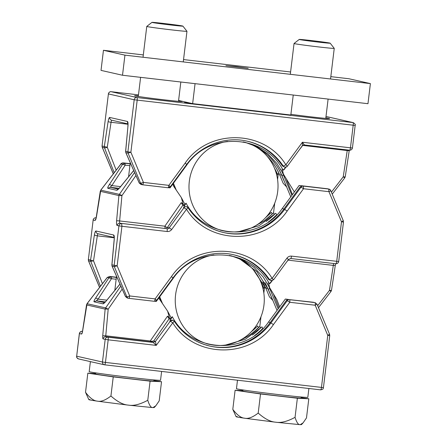<?xml version="1.0" encoding="UTF-8"?>
<svg xmlns="http://www.w3.org/2000/svg" width="447" height="447" viewBox="0 0 447 447"><rect width="100%" height="100%" fill="white"/><g stroke="black" fill="none" stroke-linecap="round" stroke-linejoin="round"><path stroke-width="0.67" d="M315.23 302.636L289.555 299.646A2.531 0.548 96.6 0 1 289.785 302.278L287.276 300.658L270.927 322.963L270.038 322.762L287.248 299.283L285.359 299.043L287.248 299.283M172.659 320.208L171.994 320.063L169.793 321.102L172.318 316.699C190.768 352.672 245.962 355.605 268.664 321.818L270.038 322.762A60.747 59.289 -77.3 0 1 209.861 346.084M263.043 328.422L262.752 328.4A60.747 59.289 -77.3 0 1 254.622 335.507M260.858 327.975L260.601 327.914A60.747 59.289 -77.3 0 1 252.477 335.021M258.707 327.489L258.455 327.428A60.747 59.289 -77.3 0 1 250.326 334.54M256.634 327.02L255.271 327.997A60.747 59.289 -77.3 0 1 251.991 331.037M329.674 335.546L327.757 335.384L329.5 334.255M316.957 304.1L315.213 305.228A2.531 0.548 96.6 0 0 314.979 302.597L317.012 304.133L329.556 334.289L329.735 335.568L323.432 387.65C322.795 388.136 324.41 389.052 320.628 389.857L320.628 389.857A2.531 0.548 -83.4 0 0 321.454 387.465L327.757 335.384L315.213 305.228L289.785 302.278L273.435 324.583C250.074 359.148 194.255 358.176 172.777 322.835L156.238 345.391L108.185 339.821L105.447 362.428L323.371 387.627M174.352 321.309L172.799 320.236L170.268 321.203L172.777 322.829L174.352 321.309C183.169 334.261 195.099 342.542 210.146 346.146A60.747 59.289 -77.3 0 1 210.146 346.151A60.747 59.289 -77.3 0 1 174.358 321.382M286.387 300.457L287.276 300.658A2.531 2.47 102.7 0 1 289.555 299.646L313.61 302.284A2.531 0.548 96.6 0 1 313.61 302.284A2.531 0.548 96.6 0 1 313.621 302.289L287.119 299.456M82.326 332.495L86.539 304.832L87.064 303.709L82.589 331.193C82.276 333.043 81.907 333.998 81.477 334.049L79.354 333.563L76.672 356.192L79.41 333.579C79.739 332.071 80.661 331.333 82.17 331.356L82.159 331.35A2.531 0.548 -83.4 0 0 82.142 331.35M169.352 317.599L167.513 316.169L169.044 318.901L153.662 341.011L151.136 341.966L150.371 341.871L150.259 340.96L105.771 335.803L108.18 309.179A2.531 0.285 -174.8 0 0 105.151 309.123L105.632 307.905L120.841 286.046M107.403 277.47L109.576 276.436L116.416 277.229L109.588 276.436L107.308 277.447L87.064 303.709L105.632 307.905L108.18 309.179L122.176 289.069M105.38 301.865L96.373 300.82L98.094 299.144L111.471 278.704L108.895 277.805L111.174 276.794L109.576 276.436M255.271 327.997L255.108 327.277M251.438 331.618A59.227 57.808 102.7 0 0 257.64 325.88L258.455 327.428M159.685 296.814L162.535 303.669M207.274 343.899A59.227 57.808 102.7 0 0 207.961 344.022M240.475 340.038A59.227 57.808 102.7 0 0 259.791 326.366L260.601 327.914M171.19 317.951L167.597 311.118L158.752 298.082M225.69 345.017L245.375 339.239L261.936 326.852L262.752 328.4M208.341 344.173L210.157 344.514M167.597 311.118L169.391 317.566M169.413 317.627L169.581 317.918L169.413 317.627M172.318 316.699L170.111 319.141L169.044 318.901L170.234 318.582L169.43 317.694M268.664 321.818L285.359 299.043M169.793 321.102L170.262 321.209L155.45 341.419L153.662 341.011L151.404 341.307L151.136 341.966L153.17 342.424L156.238 345.391L155.45 341.419L153.17 342.424L107.95 337.183L105.883 336.72L105.771 335.803L102.743 335.747L105.151 309.123L86.584 304.927A2.531 0.402 8.6 0 1 86.539 304.832M87.036 303.664L107.28 277.403L108.895 277.805L95.518 298.25A2.531 0.838 -146.8 0 1 98.094 299.144L106.839 300.161M151.404 341.307L150.259 340.96L167.513 316.169M104.475 302.876L106.447 300.719C104.821 302.697 103.665 303.736 102.966 303.831L94.093 301.826C93.719 301.49 94.194 300.295 95.518 298.25M291.908 195.311L283.493 175.084L281.94 175.649A59.227 57.808 102.7 0 0 254.175 145.912M284.756 182.415L281.342 174.598L279.794 175.163A59.227 57.808 102.7 0 0 267.004 156.109M325.841 117.812A24.043 0.548 -173.1 0 1 329.568 118.572A24.043 0.548 -173.1 0 1 310.805 116.829A24.043 0.548 -173.1 0 1 290.908 114.315M178.56 100.743A24.043 0.548 -173.1 0 1 181.745 101.307A24.043 0.548 -173.1 0 1 182.287 101.503A24.043 0.548 -173.1 0 1 160.691 99.424A24.043 0.548 -173.1 0 1 135.106 95.898A24.043 0.548 -173.1 0 1 134.558 95.725A24.043 0.548 -173.1 0 1 138.358 95.876M287.952 114.683L193.713 103.877L184.566 102.603L189.595 102.944M111.795 120.249A2.531 0.548 -83.4 0 0 111.063 122.288A2.531 0.402 -171.4 0 1 108.118 121.534C108.565 118.891 109.096 117.527 109.705 117.449L127.429 121.461C127.987 121.802 128.166 123.322 127.965 126.026L125.68 151.343L125.858 152.639L139.252 182.985L141.224 184.488M247.124 141.179A60.747 59.289 -77.3 0 1 282.387 165.91L284.622 167.117M280.822 169.497A60.747 59.289 -77.3 0 1 283.493 175.084L283.733 175.14M278.677 169.011A60.747 59.289 -77.3 0 1 281.342 174.598L281.509 174.637M279.358 174.151L279.196 174.112A60.747 59.289 -77.3 0 0 276.525 168.525M277.213 173.665L277.045 173.626A24.043 0.548 6.9 0 0 279.286 173.978M274.514 168.284A60.747 59.289 -77.3 0 1 277.045 173.626L276.33 173.537M116.186 170.128L107.263 147.264A2.531 0.62 158.7 0 1 104.497 147.806L102.229 147.27L102.05 145.99L108.409 93.931A2.531 2.47 -77.3 0 1 111.169 91.702A2.531 0.548 -83.4 0 0 111.158 91.702L138.481 94.87L111.158 91.702L136.95 97.535A2.531 0.548 96.6 0 1 137.184 100.167L130.882 152.248L128.065 153.137L140.609 183.292L143.426 182.404L168.854 185.354L170.29 186.734M284.767 167.15L283.269 166.116L285.862 164.803L302.401 142.247L350.454 147.817L353.191 125.205L134.195 99.765L127.892 151.84L130.882 152.248L143.426 182.404A2.531 0.548 -83.4 0 1 142.599 184.795A2.531 0.548 -83.4 0 0 142.599 184.795L140.609 183.292L139.213 182.996L125.819 152.65L128.065 153.137L127.892 151.84L125.68 151.343A2.531 0.285 5.2 0 0 125.613 151.399L127.903 126.73M142.61 184.801L168.011 187.746A2.531 0.548 -83.4 0 0 168.022 187.746A2.531 0.548 -83.4 0 0 168.854 185.354L185.203 163.049C208.565 128.49 264.384 129.462 285.862 164.803L287.365 166.178C286.019 166.854 288.538 166.653 284.75 167.15M279.196 174.112L277.302 173.872A59.227 57.808 102.7 0 0 274.492 168.234M286.622 186.907L283.169 183.281L279.794 175.163M290.768 196.87L281.94 175.649M244.906 142.33A59.227 57.808 102.7 0 0 243.844 142.034M244.922 142.247L257.081 146.778L267.909 153.98L276.877 163.485L294.361 191.97M283.521 174.816L282.096 168.452M168.737 187.729L170.056 187.863L186.751 165.088C209.459 131.301 264.646 134.229 283.102 170.206L285.851 167.161M283.778 169.452L283.901 169.832L283.61 169.642M302.217 145.923C302.815 145.264 303.547 144.945 304.407 144.968L349.615 150.203A2.531 0.548 -83.4 0 0 349.627 150.209L304.407 144.968L302.401 142.247C302.524 144.565 302.429 145.811 302.116 145.973L287.365 166.178M302.748 145.398L347.23 150.555L343.235 176.816A2.531 0.402 8.6 0 0 345.246 176.727L349.291 150.17M331.406 192.16L343.235 176.816L344.715 177.85M102.05 145.99L108.409 93.931L134.195 99.765A2.531 2.47 -77.3 0 1 136.95 97.535L352.957 122.573L327.176 116.74A2.531 0.548 -83.4 0 0 327.165 116.74L327.165 116.74A2.531 0.548 -83.4 0 0 327.154 116.74M127.976 124.249L111.063 122.288L107.263 147.264L102.106 146.013A2.531 2.47 -77.3 0 0 102.285 147.303L113.326 173.844M114.209 172.693L104.497 147.806L104.319 146.51L108.118 121.534M127.848 126.624L127.965 126.032M127.965 123.903L111.839 120.243M111.856 120.249C110.381 119.925 109.666 118.997 109.705 117.449M278.168 308.86L269.753 288.628L268.2 289.192L256.964 271.737L240.436 259.461M272.799 300.25L267.602 288.142L266.049 288.706L253.265 269.653M154.997 301.272L156.316 301.407L173.011 278.632C195.719 244.844 250.907 247.778 269.362 283.75L272.111 280.699M233.379 254.723A60.747 59.289 -77.3 0 1 268.647 279.459L271.027 280.694A2.531 2.47 102.7 0 0 271.027 280.694A2.531 2.47 102.7 0 1 269.535 279.66L272.122 278.347L273.558 279.727M267.082 283.04A60.747 59.289 -77.3 0 1 269.753 288.628L269.994 288.684M264.937 282.554A60.747 59.289 -77.3 0 1 267.602 288.142L267.77 288.181M262.786 282.068A60.747 59.289 -77.3 0 1 265.233 287.13L265.54 287.516M260.774 281.828A60.747 59.289 -77.3 0 1 263.087 286.644L263.736 287.209L263.283 287.164M262.585 287.08L263.311 287.17M260.757 281.794L263.562 287.415L266.082 287.734M272.882 300.451L269.429 296.825L266.049 288.706M271.575 297.646L271.927 298.356M277.028 310.414L268.2 289.192M231.166 255.874L230.104 255.578M231.183 255.79L243.341 260.322L254.17 267.524L263.138 277.028L276.699 299.3L279.643 306.843M269.781 288.36L268.356 281.996M269.876 283.174L270.161 283.376L270.038 282.996M330.976 291.394L329.495 290.366L333.294 265.389L288.069 260.148L286.181 262.596M331.456 290.181C331.613 290.449 330.953 290.511 329.495 290.366L317.666 305.703M100.469 286.242L90.752 261.35L93.524 260.813A2.531 0.402 -171.4 0 1 90.579 260.059L94.378 235.083C94.825 232.434 95.356 231.071 95.965 230.998L113.689 235.005C114.248 235.345 114.426 236.865 114.225 239.57L111.94 264.887L117.142 265.792L129.686 295.948C129.468 297.467 129.189 298.266 128.842 298.339L128.596 298.3A2.531 2.47 102.7 0 0 128.596 298.3A2.531 2.47 102.7 0 0 128.842 298.339L154.282 301.289C154.617 301.211 154.897 300.418 155.115 298.898L171.464 276.592C194.819 242.034 250.644 243.006 272.122 278.347L286.94 258.137L288.444 259.511L290.667 258.511A2.531 0.548 96.6 0 1 290.656 258.511L335.887 263.752L290.679 258.511M95.881 217.806A2.531 0.548 96.6 0 1 95.898 217.806L95.909 217.812A2.531 2.47 -77.3 0 0 93.149 220.036L88.366 259.556L93.149 220.036L94.937 220.444C95.546 220.365 96.077 219.002 96.524 216.359L100.804 190.165L100.279 191.288L96.01 218.723M112.08 266.194L112.119 266.183A2.531 2.47 -77.3 0 1 111.94 264.887L112.08 266.194L125.473 296.545L127.484 298.032M156.551 300.278L155.115 298.898L129.686 295.948A2.531 0.324 -22.6 0 1 126.87 296.836L125.512 296.529L112.119 266.183L114.326 266.68L126.87 296.836A2.531 2.47 102.7 0 0 128.591 298.3L127.227 297.993L125.473 296.545M99.58 287.387L88.545 260.852A2.531 0.324 157.4 0 1 88.484 260.813L99.552 287.427M88.545 260.852L88.366 259.556L90.579 260.059A2.531 2.47 -77.3 0 0 90.752 261.35L88.545 260.852M134.581 172.503L119.371 194.361L118.891 195.579L116.6 220.896C116.404 223.601 116.583 225.12 117.142 225.461L118.93 225.869L114.147 265.389A2.531 2.47 -77.3 0 0 114.326 266.68L117.142 265.792L121.925 226.271L167.144 231.512C169.005 231.669 170.525 230.993 171.698 229.495L186.516 209.285L183.533 207.559L186.058 203.156C204.508 239.128 259.701 242.062 282.409 208.274L299.104 185.499L301.054 185.695M300.127 186.913L301.015 187.114L284.666 209.414L283.778 209.213L300.127 186.913L302.563 185.935L299.104 185.499M282.409 208.274L283.778 209.213A60.747 59.289 -77.3 0 1 223.601 232.535M276.442 215.225L275.654 215.717A60.747 59.289 -77.3 0 1 268.362 221.963M273.871 215.152L273.313 215.42A60.747 59.289 -77.3 0 1 266.216 221.477M271.726 214.666L271.161 214.934A60.747 59.289 -77.3 0 1 264.065 220.991M269.575 214.18L269.016 214.448A60.747 59.289 -77.3 0 1 265.73 217.493M270.156 213.605L269.642 212.632M272.301 214.091L271.379 212.336L265.183 218.075M173.425 183.264L176.274 190.126M274.452 214.577L273.53 212.822L264.546 220.656L254.214 226.495M221.019 230.356L221.701 230.479M184.929 204.402L181.342 197.574L173.816 186.494L172.782 184.147M222.086 230.63L223.897 230.97M239.43 231.473L259.115 225.69L275.676 213.308M181.342 197.574L183.13 204.022M183.153 204.083L183.32 204.374L183.153 204.083M276.57 215.091L275.654 215.717M276.866 214.795L275.654 213.264M183.533 207.559L185.734 206.514L186.539 206.698A2.531 2.47 102.7 0 0 184.002 207.665L169.19 227.869L167.401 227.467L182.789 205.357L181.253 202.625L183.091 204.055M186.058 203.156L183.851 205.598L182.789 205.357L183.974 205.033L183.169 204.15M100.279 191.288L118.891 195.579L121.919 195.635A2.531 0.52 34.8 0 0 119.371 194.361L100.804 190.165L121.053 163.904L122.64 164.261L109.258 184.706A2.531 0.838 33.2 0 1 111.834 185.6L110.113 187.276L118.31 189.126M165.122 228.478L164.854 226.193A2.531 0.52 -145.2 0 0 167.401 227.467A2.531 2.47 102.7 0 1 165.122 228.478L119.902 223.237L165.122 228.478M123.316 162.887C121.439 163.317 120.673 163.641 121.02 163.859L121.053 163.904A2.531 2.47 -77.3 0 1 123.327 162.892L130.155 163.68L123.316 162.887L124.914 163.25L125.216 165.155L129.909 165.703M130.133 163.853L124.914 163.25L122.64 164.261L125.216 165.155L111.834 185.6L120.578 186.617M109.258 184.706C107.934 186.751 107.459 187.941 107.839 188.282L116.706 190.288C117.405 190.193 118.567 189.154 120.187 187.176L118.215 189.332M343.413 222.003L341.497 221.841L328.953 191.685L328.724 189.047L303.295 186.103L303.53 188.735L287.175 211.04C263.819 245.599 207.995 244.626 186.516 209.285L188.036 207.732M300.948 185.689L327.617 188.785L301.082 185.695A1.011 0.989 102.7 0 0 300.976 185.689M327.349 188.74L328.724 189.047A2.531 2.47 102.7 0 1 328.975 189.092A2.531 2.47 102.7 0 1 328.981 189.092A2.531 2.47 102.7 0 1 330.696 190.551A2.531 0.324 157.4 0 1 330.752 190.59A2.531 0.324 157.4 0 1 328.953 191.685L303.53 188.735L301.015 187.114A2.531 2.47 -77.3 0 1 303.295 186.103L302.563 185.935M335.876 263.752C336.217 263.674 336.502 262.881 336.714 261.361L341.497 221.841L343.24 220.706L343.475 222.025L338.692 261.54L291.494 256.12C289.634 255.963 288.114 256.639 286.94 258.137M188.075 207.749L188.092 207.766C196.909 220.717 208.844 228.993 223.886 232.602A60.747 59.289 -77.3 0 1 223.886 232.602A60.747 59.289 -77.3 0 1 188.098 207.838M124.936 55.149L122.506 75.247L101.022 70.386L103.453 50.287L124.936 55.149L370.401 83.6L367.97 103.698L122.506 75.247M370.401 83.6L348.917 78.745L330.825 76.644M290.595 71.984L183.544 59.574M143.314 54.908L103.453 50.287M225.88 65.664L235.725 66.542L248.236 68.313L225.88 65.664M301.155 397.662L308.804 398.785L297.367 398.227L260.517 393.958L235.111 390.242L242.855 390.617M301.233 396.997L301.105 398.042A29.362 0.665 -173.1 0 1 299.876 398.081A29.362 0.665 -173.1 0 1 267.686 394.656A29.362 0.665 -173.1 0 1 242.81 390.985L242.939 389.946M308.804 398.785L306.491 417.9L303.105 422.84L300.317 424.65L299.529 424.611C298.02 424.432 296.523 422.013 295.054 417.342L297.367 398.227M295.054 417.342C287.974 421.158 281.973 422.828 277.051 422.365L274.508 422.069C269.614 421.398 264.177 418.398 258.204 413.073L260.517 393.958M258.204 413.073C253.153 416.984 248.929 418.744 245.532 418.353L243.777 418.096C240.402 417.498 236.748 414.587 232.798 409.357L235.111 390.242M236.111 416.693L232.798 409.357M300.317 424.65L301.485 424.605L303.105 422.84M277.051 422.365L299.529 424.611M245.532 418.353L274.508 422.069M237.279 416.626C234.569 416.554 236.737 417.04 243.777 418.096M330.182 43.18A15.595 0.352 -173.1 0 1 329.528 43.214A15.595 0.352 -173.1 0 1 312.257 41.375A15.595 0.352 -173.1 0 1 299.222 39.437A15.595 0.352 -173.1 0 1 299.876 39.42A15.595 0.352 -173.1 0 1 316.8 41.219A15.595 0.352 -173.1 0 1 330.182 43.18L334.239 48.36A20.249 0.458 -173.1 0 1 334.244 48.371A20.249 0.458 -173.1 0 1 333.395 48.399A20.249 0.458 -173.1 0 1 311.196 46.035A20.249 0.458 -173.1 0 1 294.042 43.504A20.249 0.458 -173.1 0 1 294.048 43.493L290.31 74.319M153.874 380.593L161.529 381.71L150.086 381.157L113.242 376.882L87.835 373.172L95.58 373.547M153.952 379.928L153.829 380.967A29.362 0.665 -173.1 0 1 152.6 381.012A29.362 0.665 -173.1 0 1 120.405 377.586A29.362 0.665 -173.1 0 1 95.535 373.916L95.658 372.876M161.529 381.71L159.216 400.825L155.83 405.764L153.042 407.58L152.254 407.541C150.74 407.362 149.248 404.937 147.773 400.272L150.086 381.157M147.773 400.272C140.699 404.082 134.698 405.759 129.775 405.295L127.233 404.999C122.333 404.328 116.902 401.328 110.929 395.997L113.242 376.882M110.929 395.997C105.878 399.914 101.653 401.674 98.251 401.283L96.502 401.026C93.127 400.428 89.467 397.512 85.522 392.287L87.835 373.172M88.83 399.624L85.522 392.287M153.042 407.58L154.204 407.535L155.83 405.764M129.775 405.295L152.254 407.541M98.251 401.283L127.233 404.999M89.998 399.557C87.294 399.478 89.461 399.97 96.502 401.026M182.901 26.11A15.595 0.352 -173.1 0 1 182.253 26.144A15.595 0.352 -173.1 0 1 164.977 24.3A15.595 0.352 -173.1 0 1 151.946 22.367A15.595 0.352 -173.1 0 1 152.595 22.35A15.595 0.352 -173.1 0 1 169.519 24.149A15.595 0.352 -173.1 0 1 182.901 26.11L186.963 31.284A20.249 0.458 -173.1 0 1 186.963 31.296A20.249 0.458 -173.1 0 1 186.114 31.324A20.249 0.458 -173.1 0 1 163.915 28.966A20.249 0.458 -173.1 0 1 146.761 26.434A20.249 0.458 -173.1 0 1 146.767 26.423L143.034 57.244M308.888 388.499L307.821 397.322A35.939 0.816 -173.1 0 1 272.044 393.813A35.939 0.816 -173.1 0 1 236.463 388.689L237.486 380.218M92.685 362.137A35.939 0.816 -173.1 0 1 90.49 361.64M161.613 371.423L160.546 380.252A35.939 0.816 -173.1 0 1 124.769 376.743A35.939 0.816 -173.1 0 1 89.182 371.613L90.395 361.617M227.579 141.403A45.56 44.465 102.7 0 0 189.321 181.314A45.56 44.465 102.7 0 0 223.455 230.875A45.56 44.465 102.7 0 0 277.688 191.556A45.56 44.465 102.7 0 0 243.554 142.001A45.56 44.465 102.7 0 0 243.112 141.906M213.834 254.946A45.56 44.465 102.7 0 0 175.582 294.858A45.56 44.465 102.7 0 0 209.716 344.419A45.56 44.465 102.7 0 0 263.948 305.105A45.56 44.465 102.7 0 0 229.814 255.544A45.56 44.465 102.7 0 0 229.372 255.449M195.06 83.656L192.64 103.637L290.824 115.013L293.243 95.038M178.599 100.458L192.64 103.637M116.17 279.246L111.471 278.704A2.531 0.548 -83.4 0 0 111.174 276.794L116.393 277.403M119.98 284.102L106.447 300.719M150.371 341.871L105.883 336.72A2.531 2.47 102.7 0 0 103.123 338.943L108.185 339.821A2.531 0.548 96.6 0 0 107.95 337.183C106.442 337.161 105.52 337.904 105.19 339.413L102.458 362.02L76.672 356.192C76.633 357.734 77.353 358.667 78.823 358.986M103.123 338.943C102.732 338.703 102.603 337.641 102.743 335.747M104.632 364.819L320.616 389.857A2.531 0.548 -83.4 0 0 320.628 389.857L104.62 364.819A2.531 0.548 -83.4 0 0 105.447 362.428L102.458 362.02C102.419 363.562 103.134 364.495 104.604 364.819A2.531 0.548 -83.4 0 0 104.62 364.819L104.604 364.819M273.435 324.583L270.927 322.963A60.747 59.289 -77.3 0 1 210.157 346.151M314.979 302.597L317.012 304.133M104.352 364.774L78.571 358.941C75.342 356.823 77.035 356.466 76.616 356.17M104.57 302.669L96.373 300.82L94.093 301.826M82.488 331.428L82.17 331.356A2.531 0.548 -83.4 0 0 82.159 331.35C81.17 331.048 80.231 331.786 79.354 333.563M82.22 332.529L81.477 334.049M104.291 302.904A2.531 2.47 102.7 0 0 102.966 303.831M292.427 194.607L286.594 179.655M283.024 178.632L284.415 181.594M325.986 116.606L327.176 116.74L325.986 116.606M186.639 164.429L186.706 164.423C200.323 145.404 225.187 135.922 247.42 141.241A60.747 59.289 -77.3 0 1 247.42 141.241A60.747 59.289 -77.3 0 1 283.275 166.111L282.387 165.91M355.169 125.389C355.751 124.78 355.102 123.858 353.219 122.618L352.957 122.573A2.531 0.548 96.6 0 1 353.191 125.205L355.169 125.389L352.432 147.996L350.454 147.817A2.531 0.548 -83.4 0 1 349.627 150.209L349.912 150.226C351.264 150.058 352.107 149.315 352.432 147.996M142.599 184.795L168.133 187.757L170.357 186.729L186.706 164.423L185.203 163.049M327.433 116.784L353.214 122.618M186.427 164.809L186.751 165.088M276.637 174.71L278.14 174.883M283.906 169.832L285.991 167.128M299.926 149.052L302.725 145.415M347.375 149.946L347.23 150.555C348.688 150.7 349.347 150.639 349.191 150.371M127.903 123.283A2.531 2.47 -77.3 0 1 127.429 121.461M278.867 307.905L273.575 294.349M271.273 296.964L272.664 299.92M128.87 298.345L154.271 301.289C156.238 300.809 157.014 300.473 156.618 300.272L172.967 277.967L171.464 276.592M172.9 277.973L172.967 277.967C186.583 258.953 211.448 249.465 233.68 254.79A60.747 59.289 -77.3 0 1 233.68 254.784A60.747 59.289 -77.3 0 1 269.535 279.66L268.647 279.459M172.687 278.352L173.011 278.632M262.897 288.254L264.4 288.427M102.447 283.677L93.524 260.813L97.323 235.837L114.236 237.798M272.251 280.666L270.161 283.376M333.842 263.518A2.531 0.548 -83.4 0 0 333.294 265.389A2.531 0.402 -171.4 0 0 335.306 265.3L331.506 290.276L331.009 291.438L318.487 307.681M291.494 256.12A2.531 0.548 96.6 0 1 290.667 258.511M98.055 233.792A2.531 0.548 -83.4 0 0 97.323 235.837L94.378 235.083M114.22 237.452L98.1 233.792M98.116 233.792C96.641 233.474 95.926 232.541 95.965 230.998M114.164 236.826A2.531 2.47 -77.3 0 1 113.689 235.005M114.287 236.916L114.225 239.57M176.219 190.036L173.302 183.432L176.168 189.964M120.187 187.176L133.72 170.558M287.175 211.04L284.666 209.414A60.747 59.289 -77.3 0 1 223.897 232.608M119.125 188.316L110.113 187.276L107.839 188.282M93.093 220.019C93.417 218.7 94.256 217.957 95.613 217.79L95.898 217.806A2.531 0.548 96.6 0 1 95.909 217.812L96.161 217.868M135.916 175.526L121.919 195.635L119.634 220.952L164.854 226.193L181.253 202.625M117.142 225.461C117.472 223.953 118.394 223.209 119.902 223.237A2.531 0.548 96.6 0 1 119.634 220.952A2.531 0.285 5.2 0 0 116.6 220.896M167.144 231.512A2.531 0.548 -83.4 0 0 166.91 228.881A2.531 2.47 102.7 0 0 169.19 227.869L171.698 229.495M118.93 225.869L121.925 226.271L121.69 223.64A2.531 2.47 -77.3 0 0 118.93 225.869M94.937 220.444L95.887 218.734M116.706 190.288A2.531 2.47 -77.3 0 1 118.03 189.36M188.031 207.732A2.531 2.47 102.7 0 0 186.539 206.698M161.769 302.541L159.406 297.188M106.459 300.624L119.958 284.046M288.181 299.339L287.136 299.434M170.575 318.633L170.061 318.515M102.223 147.27L113.292 173.877M142.325 184.751L140.973 184.443L139.213 182.996M332.227 194.138L344.749 177.895L345.246 176.727M125.613 151.399L125.819 152.65M111.158 91.702L110.873 91.685C110.8 91.333 108.621 92.205 108.353 93.915M127.903 126.088L128.026 123.372M271.011 280.688L273.625 279.721L288.444 259.511M335.619 263.719L335.306 265.3M338.692 261.54C338.368 262.858 337.524 263.601 336.166 263.769L335.887 263.752M88.31 259.539L88.484 260.813M111.873 264.942L114.158 239.626M121.02 163.859L100.776 190.12M133.698 170.503L120.198 187.081M327.617 188.785L328.975 189.092M328.981 189.092C331.92 190.88 329.836 189.701 330.752 190.59L343.296 220.745M188.086 207.766L186.522 206.693M183.801 204.972L184.315 205.084M278.252 173.995L277.581 179.538M274.715 203.223L273.547 212.856M264.512 287.538L263.836 293.081M260.97 316.767L259.808 326.399M334.244 48.371L330.54 78.979M328.109 99.078L325.768 118.399M299.222 39.437L294.048 43.493M140.604 77.342L138.291 96.463M130.267 162.73L128.563 176.805M116.527 276.274L114.823 290.349M186.963 31.296L183.259 61.909M180.828 82.008L178.493 101.329M151.946 22.367L146.767 26.423M220.343 230.171L223.455 230.875M243.157 141.911L243.554 142.001M206.603 343.715L209.716 344.419M229.417 255.455L229.814 255.544"/></g></svg>
